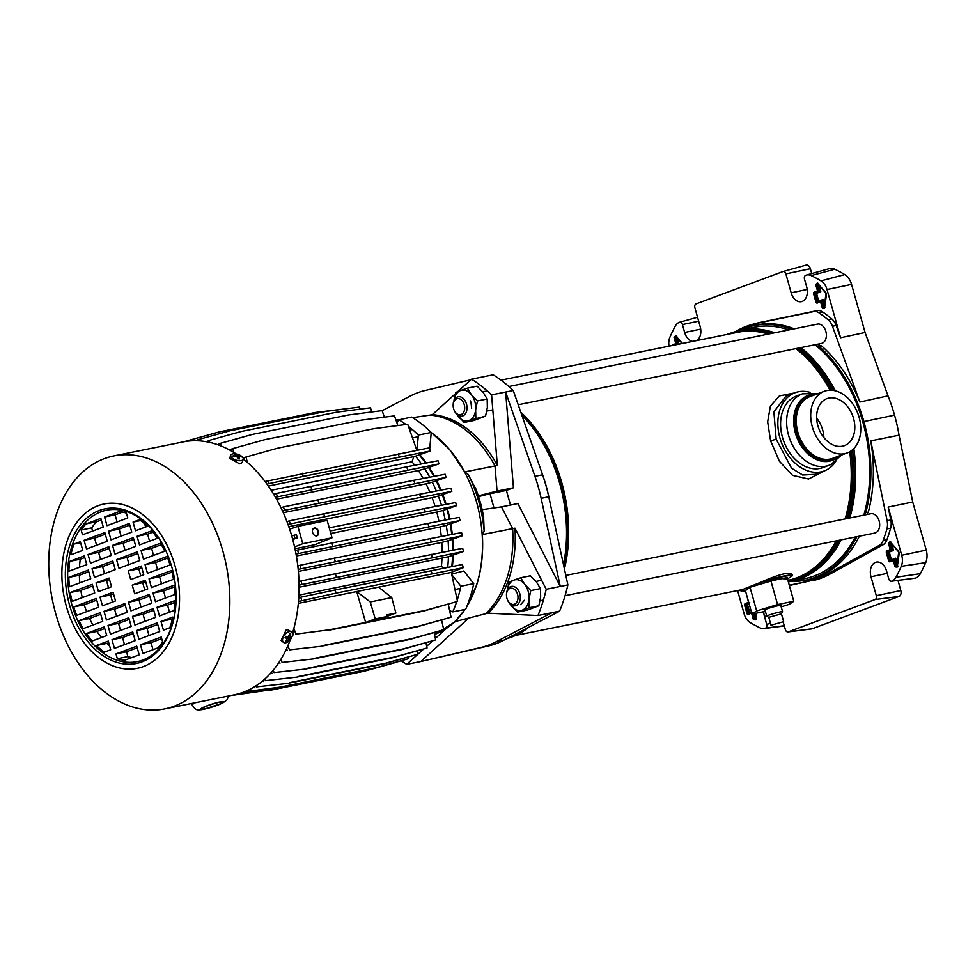 <?xml version="1.0" encoding="UTF-8"?>
<svg xmlns="http://www.w3.org/2000/svg" width="975" height="975" viewBox="0 0 975 975"><rect width="100%" height="100%" fill="white"/><g stroke="black" fill="none" stroke-linecap="round" stroke-linejoin="round"><path stroke-width="1.46" d="M914.611 578.224A4.936 3.388 -101.4 0 0 915.062 578.212A4.936 3.388 -101.4 0 0 915.501 578.114A14.796 10.164 -101.4 0 0 920.388 573.653A190.661 131.003 -101.4 0 0 925.714 562.648A14.796 10.164 -101.4 0 0 926.25 550.107L912.734 502.003L899.047 435.191A132.003 90.699 -101.4 0 0 894.562 415.143A132.003 90.699 -101.4 0 0 888.006 395.862L865.081 332.487L840.584 337.728L827.032 289.538A13.065 8.982 -101.4 0 0 821.011 280.873A188.943 129.821 -101.4 0 0 811.176 275.584A13.065 8.982 -101.4 0 0 806.398 275.06A13.065 8.982 -101.4 0 0 805.679 275.303A3.205 2.206 -101.4 0 0 804.509 279.142L806.727 287.028A11.992 8.239 78.6 0 1 801.73 301.58A11.992 8.239 78.6 0 1 791.176 292.817L785.862 273.89A3.205 2.206 -101.4 0 0 783.035 271.538A3.205 2.206 -101.4 0 0 782.913 271.574L696.089 303.895A3.205 2.206 -101.4 0 0 694.882 307.747L700.196 326.674A11.992 8.239 78.6 0 1 700.55 328.148A11.992 8.239 78.6 0 1 696.723 340.567M692.737 341.372A11.992 8.239 78.6 0 1 684.657 332.463L682.439 324.577A3.205 2.206 -101.4 0 0 679.612 322.237A3.205 2.206 -101.4 0 0 679.538 322.262A13.065 8.982 -101.4 0 0 675.224 326.198A188.943 129.821 -101.4 0 0 669.947 337.106A13.065 8.982 -101.4 0 0 669.021 346.162M737.6 590.545L744.157 613.897A13.065 8.982 -101.4 0 0 750.177 622.562A188.943 129.821 -101.4 0 0 760.013 627.851A13.065 8.982 -101.4 0 0 763.925 628.546A13.065 8.982 -101.4 0 0 765.521 628.132A3.205 2.206 -101.4 0 0 766.679 624.293L764.461 616.407A11.992 8.239 78.6 0 1 763.815 611.678M783.205 622.001L785.338 629.557A3.205 2.206 -101.4 0 0 787.946 631.946A3.205 2.206 -101.4 0 0 788.275 631.861L875.099 599.54A3.205 2.206 -101.4 0 0 876.318 595.688L870.992 576.761A11.992 8.239 78.6 0 1 876.793 562.039A11.992 8.239 78.6 0 1 886.543 570.972L888.761 578.857A3.205 2.206 -101.4 0 0 891.369 581.246A3.205 2.206 -101.4 0 0 891.65 581.185A13.065 8.982 -101.4 0 0 895.976 577.249A188.943 129.821 -101.4 0 0 901.253 566.329A13.065 8.982 -101.4 0 0 901.717 555.25L888.176 507.073L890.821 519.98A13.406 9.214 78.6 0 1 890.614 528.267A159.693 109.724 78.6 0 1 886.872 539.833A13.406 9.214 78.6 0 1 882.875 544.891L879.279 545.366A13.15 9.031 -101.4 0 0 883.192 540.406A159.437 109.541 -101.4 0 0 886.933 528.864A13.15 9.031 -101.4 0 0 887.14 520.723L870.785 440.858A130.028 89.334 78.6 0 1 868.311 512.143A19.549 13.431 -101.4 0 0 866.69 514.581M787.946 631.946L811.639 628.912A4.936 3.388 -101.4 0 0 812.151 628.777L898.974 596.468A4.936 3.388 -101.4 0 0 900.839 590.545L897.987 580.393M912.734 502.003L888.176 507.073M865.081 332.487L851.565 284.395A14.796 10.164 -101.4 0 0 844.752 274.584A190.661 131.003 -101.4 0 0 834.819 269.246A14.796 10.164 -101.4 0 0 829.408 268.649L806.386 275.06M811.748 273.573L810.383 268.734A4.936 3.388 -101.4 0 0 806.057 265.127A4.936 3.388 -101.4 0 0 805.862 265.188L783.169 271.513M743.767 591.069A159.437 109.541 -101.4 0 0 744.9 591.874A13.15 9.031 -101.4 0 0 745.948 592.508M789.287 585.232L808.458 581.258A131.491 90.346 -101.4 0 0 817.562 578.626A131.491 90.346 -101.4 0 0 826.276 574.616L879.279 545.366M859.389 536.177A130.028 89.334 78.6 0 1 817.16 577.212A130.028 89.334 78.6 0 1 803.485 580.6L801.109 580.893A129.846 89.225 -101.4 0 0 814.771 577.529A129.846 89.225 -101.4 0 0 856.879 536.689M565.073 595.688L874.721 533.081A9.86 6.776 -101.4 0 0 879.669 524.172A9.86 6.776 -101.4 0 0 873.771 514.069A9.86 6.776 -101.4 0 0 870.809 513.74L565.829 575.408M817.586 344.224A19.549 13.431 -101.4 0 0 821.584 345.93A130.028 89.334 78.6 0 1 859.877 402.029L832.479 326.284A13.15 9.031 -101.4 0 0 828.177 319.824A159.437 109.541 -101.4 0 0 819.268 312.987A13.15 9.031 -101.4 0 0 813.564 311.598L755.71 323.602A131.491 90.346 -101.4 0 0 751.664 324.59A131.491 90.346 -101.4 0 0 746.618 326.235A131.491 90.346 -101.4 0 0 737.904 330.232L736.649 330.927M791.59 329.355A129.846 89.225 -101.4 0 0 749.702 326.662L752.005 326.016A130.028 89.334 78.6 0 1 794.223 328.831M518.212 404.759L821.413 343.456A9.86 6.776 -101.4 0 0 822.12 343.249A9.86 6.776 -101.4 0 0 825.996 331.927A9.86 6.776 -101.4 0 0 817.513 324.114L508.877 386.527M789.36 585.5L808.458 581.258M882.875 544.891L829.871 574.153A131.747 90.529 78.6 0 1 821.145 578.163A131.747 90.529 78.6 0 1 812.017 580.795M870.785 440.858L899.047 435.191M840.584 337.728L836.148 325.479L832.479 326.284M888.006 395.862L859.877 402.029M751.664 324.59L755.125 323.627A131.747 90.529 78.6 0 1 759.172 322.64L817.026 310.635A13.406 9.214 78.6 0 1 822.839 312.049A159.693 109.724 78.6 0 1 831.76 318.898A13.406 9.214 78.6 0 1 836.148 325.479M791.286 581.368A129.846 89.225 -101.4 0 0 801.109 580.893M864.167 515.092A19.719 13.552 78.6 0 1 865.861 512.497A129.846 89.225 -101.4 0 0 863.899 421.578A129.846 89.225 -101.4 0 0 819.219 346.564A19.719 13.552 78.6 0 1 815.039 344.748M749.702 326.662A129.846 89.225 -101.4 0 0 744.717 328.283A129.846 89.225 -101.4 0 0 740.464 330.05M868.311 512.143L865.861 512.497M821.584 345.93L819.219 346.564M897.219 566.694L896.171 566.609L894.172 559.479L894.867 559.272M897.829 566.536L896.854 566.475L894.831 559.284L895.696 558.188L891.43 559.772L891.04 560.698M894.087 559.504L890.382 560.881L889.7 560.308L887.482 552.423L887.774 551.484L891.528 550.083L889.517 542.953L890.09 541.686L898.731 551.545L899.218 553.276L897.232 567.084L895.087 566.926L897.865 565.878M891.369 542.77L890.199 542.807L892.223 549.985L888.432 551.399L889.261 552.057L888.152 552.277L888.432 551.399L886.994 550.814L890.224 549.607L893.527 550.473L891.711 543.989M756.149 619.283L755.174 619.21L756.173 618.625M749.166 613.446L748.69 612.909L749.751 612.519L749.361 613.433M752.481 612.215L748.398 614.506L751.579 612.544L748.727 613.616L748.008 613.056L745.802 605.158L746.094 604.22L747.581 604.793L746.472 605.024L746.753 604.134L748.983 603.306M824.497 307.99L823.448 307.905L821.413 300.775L822.144 300.568M825.106 307.832L824.131 307.759L822.108 300.58L822.973 299.483L818.72 301.068L818.33 301.994M821.377 300.8L817.659 302.177L816.977 301.604L814.759 293.719L815.051 292.78L818.805 291.379L816.806 284.249L817.367 282.982L826.008 292.829L826.495 294.572L824.509 308.368L822.364 308.21L825.142 307.174M818.647 284.066L817.477 284.103L819.5 291.281L815.709 292.695L816.55 293.353L815.441 293.572L815.709 292.695L814.283 292.098L817.501 290.903L820.804 291.757L818.988 285.285M674.688 345.016L677.82 344.017L679.124 344.492M676.967 336.802L675.797 336.838L676.553 336.119M818.122 302.006L817.659 301.458L818.72 301.068L816.55 293.353L820.804 291.757M890.845 560.71L890.37 560.174L891.43 559.772L889.261 552.057L893.527 550.473M817.501 290.903L815.722 284.554L818.244 283.384M890.224 549.607L888.432 543.258L890.955 542.088M674.03 337.289L675.114 336.972L677.125 344.114L675.821 343.639L674.03 337.289L675.687 335.717L682.476 343.444M817.355 303.067L817.659 302.177L821.413 300.775L817.355 303.067A1.597 1.097 78.6 0 1 815.892 301.909L813.674 294.023A1.597 1.097 78.6 0 1 814.283 292.098M749.848 602.83L748.544 602.355L746.679 595.128M895.087 566.926L893.307 560.576L894.172 559.479L890.382 560.881L890.078 561.771A1.597 1.097 78.6 0 1 888.603 560.625L886.397 552.727A1.597 1.097 78.6 0 1 886.994 550.814M890.321 542.185L889.517 542.953M756.503 613.153L755.54 619.82L753.407 619.661L751.615 613.312M817.611 283.481L816.806 284.249M675.638 344.833L677.82 344.017L675.797 336.838L675.114 336.972L675.687 335.717M507.524 599.991L507.756 600.49A9.86 6.776 -101.4 0 0 512.399 605.414A9.86 6.776 -101.4 0 0 515.361 605.743A9.86 6.776 -101.4 0 0 520.309 596.834A9.86 6.776 -101.4 0 0 514.41 586.731A9.86 6.776 -101.4 0 0 511.448 586.414A9.86 6.776 -101.4 0 0 506.488 594.214L506.464 594.75A8.214 5.643 -101.4 0 0 507.536 600.003A8.214 5.643 -101.4 0 0 511.388 604.098A8.214 5.643 -101.4 0 0 517.944 598.662A8.214 5.643 -101.4 0 0 513.069 588.522A8.214 5.643 -101.4 0 0 506.464 594.762M454.228 410.365L454.46 410.865A9.86 6.776 -101.4 0 0 462.053 416.118A9.86 6.776 -101.4 0 0 462.759 415.911A9.86 6.776 -101.4 0 0 466.623 404.588A9.86 6.776 -101.4 0 0 458.14 396.788A9.86 6.776 -101.4 0 0 457.433 396.983A9.86 6.776 -101.4 0 0 453.18 404.564L453.168 405.125A8.214 5.643 -101.4 0 0 454.216 410.353A8.214 5.643 -101.4 0 0 461.151 414.57A8.214 5.643 -101.4 0 0 464.258 404.698A8.214 5.643 -101.4 0 0 456.714 398.799A8.214 5.643 -101.4 0 0 453.168 405.112M429.743 448.366L431.255 432.461L449.536 449.378L464.709 471.888L468.207 474.423L476.214 489.974M475.715 488.56L483.576 516.482L484.173 531.204L482.332 534.592C483.454 552.484 481.613 569.144 476.812 584.549L466.562 607.157M451.51 573.3A111.772 76.793 -101.4 0 0 451.681 572.191M452.4 566.451A111.772 76.793 -101.4 0 0 453.131 555.506M453.192 550.132A111.772 76.793 -101.4 0 0 452.753 539.516M452.29 534.385A111.772 76.793 -101.4 0 0 450.852 524.099M449.914 519.151A111.772 76.793 -101.4 0 0 447.549 509.206M446.16 504.38A111.772 76.793 -101.4 0 0 442.906 494.825M441.029 490.096A111.772 76.793 -101.4 0 0 436.873 480.943M434.46 476.288A111.772 76.793 -101.4 0 0 429.353 467.634M426.258 463.028A111.772 76.793 -101.4 0 0 420.091 454.984M449.67 610.679L452.778 611.886L465.66 609.29A127.384 87.531 -101.4 0 0 473.74 583.623L463.832 570.997L451.681 574.068M416.934 450.231L418.372 435.057L431.255 432.461A127.384 87.531 -101.4 0 0 411.633 417.105L398.678 419.847A110.126 75.672 -101.4 0 0 395.813 419.701M465.112 609.399L454.911 621.648L485.842 613.665A108.481 74.539 -101.4 0 0 512.631 528.633L482.332 534.592M510.498 505.05L506.378 490.413L513.447 487.78L505.635 392.035L534.958 476.336A131.491 90.346 -101.4 0 1 541.149 498.347L560.284 586.438L546.232 589.278L514.971 528.158L512.631 528.633L501.491 506.878L482.211 509.657M493.996 507.963L489.998 493.728L478.603 496.592M506.378 490.413L489.998 493.728L497.055 491.095L478.359 495.824M513.447 487.78L497.055 491.095L495.008 465.965L464.709 471.888M455.337 393.827L432.364 414.619A108.481 74.539 -101.4 0 1 497.347 465.489L495.008 465.965A108.481 74.539 -101.4 0 0 430.024 415.094L412.571 417.678M559.626 611.142L552.021 612.678L495.922 641.891A131.491 90.346 -101.4 0 1 481.065 647.424L420.737 661.55L488.67 645.889A131.491 90.346 -101.4 0 0 503.539 640.356L559.626 611.142A159.437 109.541 -101.4 0 0 567.889 584.903L548.754 496.799A131.491 90.346 -101.4 0 0 542.575 474.801L513.252 390.5A159.437 109.541 -101.4 0 0 493.192 374.79L471.534 379.178L457.811 391.597M550.046 502.747A129.029 88.652 -101.4 0 0 541.149 470.718M470.864 379.775L425.246 390.463A131.491 90.346 78.6 0 0 410.39 395.984L382.139 410.707M501.491 506.878L517.883 503.563L560.284 586.438L567.889 584.903M497.347 465.489L491.595 394.875L513.252 390.5M552.021 612.678L537.968 615.518A159.437 109.541 -101.4 0 0 546.232 589.278M491.595 394.875A159.437 109.541 -101.4 0 0 471.534 379.178M468.792 618.065L420.737 661.55L406.685 664.389L423.479 649.192M401.42 660.867A159.437 109.541 -101.4 0 0 406.685 664.389M537.968 615.518L488.183 613.19A108.481 74.539 -101.4 0 0 514.971 528.158M426.697 646.279L432.559 640.977M435.362 638.442L445.599 629.18M488.183 613.19L485.842 613.665M432.364 414.619L430.024 415.094M473.74 583.623L460.87 586.231L451.803 574.689M460.87 586.231A127.384 87.531 78.6 0 1 457.226 600.088M456.678 601.746A127.384 87.531 78.6 0 1 452.778 611.886M406.014 424.515A127.384 87.531 78.6 0 0 398.763 419.713L396.886 422.748M408.44 426.331A127.384 87.531 78.6 0 1 418.372 435.057M507.28 590.289A15.612 10.725 78.6 0 1 513.874 580.137L520.711 577.761L524.745 584.378A15.612 10.725 78.6 0 1 528.95 599.357L530.766 590.582L540.479 588.607L540.662 596.992L538.846 605.768L527.17 610.118L517.445 612.093L529.133 607.742L528.95 599.357A15.612 10.725 78.6 0 1 522.295 610.118A15.612 10.725 78.6 0 1 511.424 605.889A15.612 10.725 78.6 0 1 510.01 603.781M507.207 590.899L509.023 582.112L513.874 580.137A15.612 10.725 78.6 0 1 524.745 584.378L530.766 590.582M509.681 603.452L517.445 612.093M520.711 577.761L530.424 575.798L536.445 582.002L540.479 588.607M529.133 607.742L538.846 605.768M520.626 604.634L524.428 600.295M453.911 401.273L455.715 392.486L460.566 390.512A15.612 10.725 78.6 0 1 471.437 394.753L467.403 388.135L477.128 386.173L483.149 392.377L487.183 398.982L487.354 407.367L485.55 416.142L473.862 420.493L464.149 422.467L468.999 420.493A15.612 10.725 78.6 0 1 458.128 416.252A15.612 10.725 78.6 0 1 456.702 414.156M453.984 400.664A15.612 10.725 78.6 0 1 460.566 390.512L467.403 388.135M471.437 394.753A15.612 10.725 78.6 0 1 475.654 409.732L477.457 400.957L471.437 394.753M456.385 413.814L464.149 422.467M475.837 418.117L475.654 409.732A15.612 10.725 78.6 0 1 468.999 420.493L485.55 416.142M477.457 400.957L487.183 398.982M471.632 408.354L470.962 402.285M470.754 401.761L470.34 400.92M219.119 702.341A10.883 1.268 162.2 0 0 207.797 705.717A10.883 1.268 162.2 0 0 201.849 708.837A10.883 1.268 162.2 0 0 205.323 708.691A10.883 1.268 162.2 0 0 216.645 705.315A10.883 1.268 162.2 0 0 222.592 702.195A10.883 1.268 162.2 0 0 219.119 702.341M451.852 491.327L420.603 497.372L419.713 494.227L450.974 488.17L451.852 491.327L438.348 496.043A110.943 76.233 78.6 0 1 439.652 499.688A110.943 76.233 78.6 0 1 441.492 505.294M445.258 520.053A110.943 76.233 78.6 0 0 442.979 510.437L456.532 505.708L330.123 530.997M447.635 535.287A110.943 76.233 78.6 0 0 446.245 525.342L460.066 520.504L296.022 554.056M448.512 551.033A110.943 76.233 78.6 0 0 448.122 540.759L462.418 535.75L298.192 569.363M447.708 567.352A110.943 76.233 78.6 0 0 448.439 556.762L463.539 551.448L299.081 585.146M421.48 463.954A110.943 76.233 78.6 0 0 415.496 456.202L430.462 450.938L429.573 447.781L265.042 481.504M429.731 477.202A110.943 76.233 78.6 0 0 424.795 468.853L438.933 463.893L275.438 497.25M436.337 490.998A110.943 76.233 78.6 0 0 432.315 482.174L446.014 477.384L282.409 510.766M445.599 504.489A110.943 76.233 -101.4 0 0 443.759 498.859A110.943 76.233 -101.4 0 0 442.37 495.032M440.456 490.206A110.943 76.233 -101.4 0 0 436.325 481.163M433.851 476.409A110.943 76.233 -101.4 0 0 428.781 467.866M425.6 463.149A110.943 76.233 -101.4 0 0 419.469 455.227M451.791 566.56A110.943 76.233 -101.4 0 0 452.546 555.738M452.619 550.241A110.943 76.233 -101.4 0 0 452.205 539.736M451.73 534.495A110.943 76.233 -101.4 0 0 450.316 524.306M449.353 519.248A110.943 76.233 -101.4 0 0 447.013 509.413M435.143 506.525A107.664 73.978 -101.4 0 0 432.096 497.677L438.348 496.043M438.933 521.272A107.664 73.978 -101.4 0 0 436.751 512.07L442.979 510.437M441.297 536.506A107.664 73.978 -101.4 0 0 439.993 526.975L446.245 525.342M442.114 552.277A107.664 73.978 -101.4 0 0 441.797 542.417L448.122 540.759M443.454 568.181L441.419 566.329A107.664 73.978 -101.4 0 0 441.98 558.334M448.439 556.762L299.093 587.23M414.692 465.27A107.664 73.978 -101.4 0 0 412.035 461.784L271.172 490.267M415.496 456.202L413.827 456.641L412.035 461.784M423.174 478.481A107.664 73.978 -101.4 0 0 418.36 470.547L424.795 468.853M429.914 492.241A107.664 73.978 -101.4 0 0 426.014 483.819L432.315 482.174M441.419 566.329L298.911 595.14M298.387 571.423L441.797 542.417M296.376 556.018L439.993 526.975M330.83 533.483L436.751 512.07M294.974 548.767L314.864 544.732L332.036 537.786L302.774 543.709L294.572 546.963M288.795 526.658L432.096 497.677M283.274 512.679L426.014 483.819M276.559 499.224L418.36 470.547M295.9 634.116L329.367 629.801L295.9 634.116L293.877 628.375M293.767 634.908L292.805 632.166M451.303 572.337L457.519 601.429L425.344 610.387L377.362 620.088L386.941 616.529L386.502 614.957L395.887 613.056L391.755 597.614L378.568 587.121L356.704 591.533L365.649 622.452L329.367 629.801M327.234 630.593L423.223 611.179L457.519 601.429M423.223 611.179L425.344 610.387M378.592 587.133L450.791 572.532L463.271 567.669L336.034 593.129L298.508 601.477M298.338 603.367L356.545 591.593M448.281 604.207L451.059 617.187L416.764 626.925L320.775 646.34L289.441 649.862L287.942 645.621M320.775 646.34L289.441 649.862M287.308 650.654L286.601 648.643M451.059 617.187L418.897 626.133L322.908 645.547M416.764 626.925L418.897 626.133M441.626 620.003L443.71 629.765L409.415 639.515L313.426 658.929L282.092 662.452L280.971 659.258M313.426 658.929L282.092 662.452M279.959 663.244L279.423 661.733M443.71 629.765L411.548 638.723L315.559 658.125M409.415 639.515L411.548 638.723M434.119 632.641L435.679 639.905L401.383 649.655L305.394 669.069L274.06 672.592L273.232 670.227M305.394 669.069L274.06 672.592M271.928 673.384L271.525 672.238M435.679 639.905L403.504 648.862L307.527 668.277M401.383 649.655L403.504 648.862M425.953 642.818L427.062 647.997L392.767 657.735L296.778 677.15L265.444 680.672L264.859 679.014M296.778 677.15L265.444 680.672M263.311 681.464L263.018 680.611M427.062 647.997L394.899 656.943L298.911 676.358M392.767 657.735L394.899 656.943M417.227 650.934L417.934 654.237L383.638 663.975L287.649 683.39L256.315 686.912L255.938 685.864M287.649 683.39L256.315 686.912M254.183 687.704L253.963 687.095M417.934 654.237L385.771 663.183L289.782 682.598M383.638 663.975L385.771 663.183M407.989 657.199L408.318 658.747L376.155 667.704L280.166 687.107L244.42 691.811M280.166 687.107L244.567 692.226M408.318 658.747L374.022 668.497L278.033 687.899M376.155 667.704L374.022 668.497M371.548 668.996L270.075 689.934L237.12 694.188M236.121 694.432L234.39 694.809M270.075 689.934L234.475 695.041M396.228 662.318L363.931 671.312L267.942 690.727M366.064 670.52L363.931 671.312M187.017 440.895L183.983 441.736M185.408 441.492L187.224 441.236M348.855 408.428L315.291 412.486L219.314 431.888L187.139 440.846M195.634 440.724L197.718 439.749L197.937 440.785M360.067 409.159L359.336 407.075L325.869 411.389L229.893 430.804L197.718 439.749M206.798 441.785L208.821 440.505L209.198 442.272M371.877 411.95L370.439 407.818L336.972 412.133L240.983 431.547L208.821 440.505M218.546 444.99L218.363 444.1L220.496 443.308L221.057 445.953M384.406 417.178L382.115 410.621L348.648 414.948L252.659 434.35L220.496 443.308M231.026 450.779L230.722 449.353L232.854 448.561L233.659 452.315M397.861 425.563L394.473 415.874L361.006 420.188L265.017 439.603L232.854 448.561M244.445 459.956L243.969 457.763L246.102 456.97L247.236 462.308M416.825 450.243L407.721 424.283L374.254 428.61L278.265 448.013L246.102 456.97M413.827 456.641L268.344 486.062M395.887 613.056L386.904 616.395M386.941 616.529L375.229 618.893L370.244 601.965L356.704 591.533M370.244 601.965L391.755 597.614M463.271 567.669L462.382 564.513L335.144 589.972L300.763 597.188L301.653 600.344M335.144 589.972L336.034 593.129M300.763 597.188L298.764 597.907M431.133 570.57L432.023 573.714M463.539 551.448L462.662 548.291L335.424 573.751L301.031 580.978L301.921 584.122M335.424 573.751L336.302 576.908M301.031 580.978L298.996 581.697M431.401 554.348L432.291 557.505M462.418 535.75L461.541 532.594L430.28 538.639L299.922 565.268L300.8 568.425M334.303 558.053L335.181 561.21M299.922 565.268L297.826 566.012M430.28 538.639L431.169 541.795M460.066 520.504L459.176 517.347L427.928 523.404L297.558 550.034L298.435 553.191M331.939 542.819L332.816 545.963M297.558 550.034L295.401 550.802M427.928 523.404L428.805 526.561M292.756 539.565L297.338 537.871L296.449 534.714L294.023 535.226L294.913 538.383L292.658 539.187M297.338 537.871L294.913 538.383M294.023 535.226L291.781 536.031M425.283 511.753L424.393 508.597L455.642 502.552L456.532 505.708M424.393 508.597L329.233 527.841M419.713 494.227L289.356 520.845L290.233 524.002L288.125 524.757M323.737 513.63L324.614 516.787L290.233 524.002M289.356 520.845L286.991 521.686M420.603 497.372L324.614 516.787M446.014 477.384L445.136 474.228L413.875 480.273L283.506 506.903L284.395 510.059M317.887 499.688L318.776 502.844M283.506 506.903L281.007 507.792M413.875 480.273L414.765 483.429M438.933 463.893L438.043 460.736L406.794 466.793L276.425 493.423L277.314 496.58M310.806 486.208L311.695 489.365M276.425 493.423L273.743 494.374M406.794 466.793L407.684 469.95M430.462 450.938L303.225 476.397L302.335 473.241M303.225 476.397L268.844 483.612L267.954 480.456M268.844 483.612L267.065 484.246M399.214 456.982L398.324 453.826M372.877 620.758L380.031 618.491L372.877 620.758M365.649 622.452L375.229 618.893M332.036 537.786L327.161 520.431L297.887 526.354L302.774 543.709M312.622 532.545A4.107 2.974 -110.4 0 1 314.121 528.097A4.107 2.974 -110.4 0 1 318.472 531.363A4.107 2.974 -110.4 0 1 316.985 535.799A4.107 2.974 -110.4 0 1 312.622 532.545M297.887 526.354L289.648 529.169M316.717 535.884A4.107 2.974 69.6 0 0 317.947 531.558A4.107 2.974 69.6 0 0 313.865 528.218M176.061 600.868A77.257 53.077 78.6 0 1 131.211 662.354A77.257 53.077 78.6 0 1 71.821 604.561A77.257 53.077 78.6 0 1 95.513 514.361A77.257 53.077 78.6 0 1 165.994 551.107M98.475 591.593L96.037 582.916L109.09 578.053L111.528 586.731L98.475 591.593M94.746 592.983L72.138 601.392A75.611 51.955 -101.4 0 1 70.285 592.495L92.308 584.305L94.746 592.983M115.257 569.656L94.477 577.395L92.04 568.717L112.82 560.978L115.257 569.656M68.835 577.358L88.311 570.107L90.748 578.784L69.469 586.706A75.611 51.955 -101.4 0 1 68.835 577.358L79.377 575.226A75.611 51.955 -101.4 0 0 79.828 582.843M90.492 563.197L88.055 554.519L108.822 546.792L111.26 555.457L90.492 563.197M69.725 561.344L84.325 555.908L86.763 564.586L68.872 571.24A75.611 51.955 -101.4 0 1 69.725 561.344L80.267 559.211A75.611 51.955 -101.4 0 0 79.487 567.292M86.507 548.998L84.057 540.321L104.837 532.594L107.274 541.271L86.507 548.998M73.99 544.074L80.328 541.71L82.778 550.388L70.882 554.812A75.611 51.955 -101.4 0 1 73.99 544.074L80.62 542.734M86.019 523.916A75.611 51.955 -101.4 0 0 81.157 529.998L82.509 534.8L103.289 527.073L100.839 518.395L86.019 523.916L96.549 521.783A75.611 51.955 -101.4 0 0 91.699 527.865L92.588 531.046M100.023 597.114L113.076 592.252L115.513 600.929L102.46 605.792L100.023 597.114L110.565 594.982L112.539 602.038M96.293 598.504L98.731 607.169L76.708 615.371A75.611 51.955 78.6 0 1 73.698 606.913L96.293 598.504M124.788 603.574L127.225 612.251L106.458 619.99L104.02 611.313L124.788 603.574M83.253 628.619A75.611 51.955 78.6 0 1 79.012 620.612L100.291 612.69L102.728 621.367L83.253 628.619M108.006 625.511L128.785 617.772L131.223 626.45L110.443 634.177L108.006 625.511L118.536 623.378L120.522 630.435M92.125 641.002A75.611 51.955 78.6 0 1 86.385 633.555L104.276 626.888L106.714 635.566L92.125 641.002M112.003 639.697L132.771 631.971L135.208 640.648L114.441 648.375L112.003 639.697L122.533 637.577L124.52 644.621M104.362 652.129A75.611 51.955 78.6 0 1 96.379 645.511L108.274 641.087L110.711 649.764L104.362 652.129M117.341 658.71L115.988 653.896L136.756 646.169L139.206 654.847L124.373 660.368A75.611 51.955 78.6 0 1 117.341 658.71L127.871 656.577A75.611 51.955 -101.4 0 0 131.698 657.638M143.752 574.738L130.699 579.601L128.261 570.923L141.314 566.061L143.752 574.738M147.481 573.349L145.043 564.671L167.066 556.481A75.611 51.955 78.6 0 1 170.077 564.939L147.481 573.349M118.987 568.267L116.549 559.601L137.317 551.862L139.754 560.54L118.987 568.267M160.522 543.221A75.611 51.955 78.6 0 1 164.763 551.228L143.483 559.15L141.046 550.473L160.522 543.221M135.769 546.341L114.989 554.08L112.552 545.403L133.331 537.664L135.769 546.341M151.649 530.851A75.611 51.955 78.6 0 1 157.389 538.298L139.498 544.952L137.061 536.274L151.649 530.851M131.771 532.143L111.004 539.882L108.566 531.204L129.334 523.465L131.771 532.143M139.413 519.724A75.611 51.955 78.6 0 1 147.396 526.329L135.501 530.753L133.063 522.076L139.413 519.724M126.433 513.143L127.786 517.944L107.006 525.683L104.569 517.006L119.401 511.485A75.611 51.955 78.6 0 1 126.433 513.143M145.299 580.259L147.737 588.937L134.684 593.787L132.247 585.122L145.299 580.259M149.029 578.87L171.637 570.46A75.611 51.955 -101.4 0 1 173.489 579.345L151.466 587.547L149.029 578.87L159.559 576.737L161.545 583.793M128.517 602.184L149.285 594.457L151.734 603.135L130.955 610.862L128.517 602.184L139.047 600.064L141.034 607.108M174.939 594.494L155.464 601.746L153.014 593.068L174.306 585.146A75.611 51.955 -101.4 0 1 174.939 594.494M153.282 608.656L155.72 617.333L134.952 625.06L132.502 616.383L153.282 608.656M174.05 610.508L159.449 615.944L157.012 607.267L174.903 600.612A75.611 51.955 -101.4 0 1 174.05 610.508M157.267 622.854L159.705 631.532L138.938 639.259L136.5 630.581L157.267 622.854M169.784 627.778L163.434 630.142L160.997 621.465L172.892 617.041A75.611 51.955 -101.4 0 1 169.784 627.778M157.755 647.936A75.611 51.955 -101.4 0 0 162.618 641.855L161.265 637.053L140.485 644.78L142.923 653.457L157.755 647.936M69.578 605.195A78.902 54.21 78.6 0 1 93.88 513.033A78.902 54.21 78.6 0 1 165.872 550.851A78.902 54.21 78.6 0 1 171.856 567.133A78.902 54.21 78.6 0 1 176.048 601.148A78.902 54.21 78.6 0 1 130.345 664.207A78.902 54.21 78.6 0 1 69.578 605.195M66.385 606.389A83.826 57.598 78.6 0 1 98.097 505.708A83.826 57.598 78.6 0 1 175.049 565.939A83.826 57.598 78.6 0 1 143.325 666.608A83.826 57.598 78.6 0 1 66.385 606.389M55.672 613.531A129.029 88.652 78.6 0 1 113.734 455.934A129.029 88.652 78.6 0 1 222.922 551.277A129.029 88.652 78.6 0 1 164.873 708.874A129.029 88.652 78.6 0 1 55.672 613.531M109.541 579.674L96.037 582.916M108.554 587.84L106.567 580.783M92.759 585.926L80.815 590.375L70.285 592.495M80.815 590.375A75.611 51.955 -101.4 0 0 82.278 597.614M113.271 562.612L102.582 566.585L92.04 568.717M102.582 566.585L104.557 573.641M79.377 575.226L88.774 571.728M109.285 548.413L98.585 552.386L88.055 554.519M100.571 559.443L98.585 552.386M80.267 559.211L84.776 557.529M105.288 534.215L94.599 538.188L84.057 540.321M96.586 545.244L94.599 538.188M82.339 548.852A75.611 51.955 -101.4 0 0 81.863 550.717M91.699 527.865L81.157 529.998M101.303 520.016L96.549 521.783M113.527 593.872L110.565 594.982M96.757 600.125L84.228 604.78L73.698 606.913M84.228 604.78A75.611 51.955 -101.4 0 0 86.629 611.678M116.537 616.237L114.55 609.18L104.02 611.313M125.239 605.195L114.55 609.18M92.93 625.024A75.611 51.955 -101.4 0 1 89.542 618.491L79.012 620.612M89.542 618.491L100.742 614.323M129.236 619.393L118.536 623.378M101.498 637.516A75.611 51.955 -101.4 0 1 96.927 631.422L86.385 633.555M96.927 631.422L104.739 628.509M133.222 633.592L122.533 637.577M109.614 645.864A75.611 51.955 -101.4 0 1 106.921 643.39L96.379 645.511M106.921 643.39L108.725 642.708M115.988 653.896L126.518 651.775L127.871 656.577M126.518 651.775L137.219 647.79M140.778 575.847L138.791 568.791L128.261 570.923M138.791 568.791L141.765 567.682M145.043 564.671L155.573 562.538L157.56 569.595M155.573 562.538L167.676 558.041M116.549 559.601L127.079 557.468L129.066 564.525M127.079 557.468L137.78 553.483M153.562 555.397L151.588 548.352L141.046 550.473M161.375 544.696L151.588 548.352M125.068 550.327L123.094 543.27L112.552 545.403M123.094 543.27L133.782 539.285M149.577 541.198L147.591 534.154L137.061 536.274M152.807 532.204L147.591 534.154M121.083 536.128L119.096 529.072L108.566 531.204M119.096 529.072L129.797 525.086M145.58 527.012L144.702 523.855M140.595 520.565L133.063 522.076M117.097 521.93L115.111 514.873L104.569 517.006M115.111 514.873L122.618 512.082M145.75 581.88L132.247 585.122M142.789 582.989L144.763 590.046M159.559 576.737L172.027 572.106M139.047 600.064L149.748 596.078M174.476 586.877L163.556 590.935L153.014 593.068M163.556 590.935L165.543 597.992M153.733 610.277L143.045 614.25L132.502 616.383M143.045 614.25L145.031 621.307M174.817 602.428L167.542 605.134L157.012 607.267M167.542 605.134L169.528 612.19M157.731 624.475L147.03 628.448L136.5 630.581M147.03 628.448L149.017 635.505M172.441 618.991L160.997 621.465M171.539 619.332L171.966 620.868M161.716 638.674L151.028 642.647L140.485 644.78M151.028 642.647L153.002 649.703M164.873 708.874L234.085 694.882A129.029 88.652 -101.4 0 0 290.318 639.649M292.427 633.409A129.029 88.652 -101.4 0 0 292.134 537.286A129.029 88.652 -101.4 0 0 243.275 459.03M236.316 454.009A129.029 88.652 -101.4 0 0 182.934 441.943L113.734 455.934M291.574 631.995L287.515 629.643A6.569 3.717 128.1 0 0 286.211 629.899L281.105 640.502L283.469 642.354A6.569 3.717 128.1 0 0 291.367 638.125A6.569 3.717 128.1 0 0 291.574 631.995A6.569 3.717 128.1 0 0 283.688 636.236A6.569 3.717 128.1 0 0 283.469 642.354M230.685 455.276L229.71 458.372L239.533 463.832A6.569 2.998 17.5 0 0 240.837 463.576L242.251 462.321L243.226 459.237A6.569 2.998 17.5 0 0 242.775 457.458A6.569 2.998 17.5 0 0 239.594 455.081A6.569 2.998 17.5 0 0 236.035 453.96A6.569 2.998 17.5 0 0 230.685 455.276A6.569 2.998 17.5 0 0 231.124 457.043A6.569 2.998 17.5 0 0 237.778 460.541A6.569 2.998 17.5 0 0 243.226 459.237M290.733 638.284L291.098 637.601L289.758 637.162L290.745 633.921L289.819 633.701L288.417 636.833L285.858 636.309L285.09 637.65L287.308 638.771L285.443 641.318L286.37 641.55L290.733 638.284A13.967 2.84 29.9 0 0 291.367 638.125M286.37 641.55L286.016 640.648M288.637 639.1L286.004 636.736L287.235 636.614M290.331 638.942L287.089 636.858M289.758 637.162L288.624 636.456M290.745 633.921L289.746 633.896M287.308 638.771L285.492 636.955M241.178 456.629L236.194 454.167L234.78 454.118L235.913 455.301L232.903 455.947L233.5 456.788L236.779 456.507L238.18 458.847L239.582 458.896L238.814 456.58L241.178 456.629A13.967 10.628 -35.6 0 1 242.775 457.458M238.814 456.58L237.961 458.421M237.949 455.374L237.291 457.251M236.194 454.167L236.023 456.507M235.913 455.301L235.694 456.532M814.966 344.76A128.213 88.091 78.6 0 1 862.838 421.98A128.213 88.091 78.6 0 1 863.826 515.153M855.185 537.03A128.213 88.091 78.6 0 1 805.155 578.565L791.103 581.405A128.213 88.091 78.6 0 1 789.738 581.673M738.916 330.379A128.213 88.091 78.6 0 1 740.293 330.074L754.333 327.234A128.213 88.091 78.6 0 1 788.763 329.928M810.067 392.352A41.754 30.152 69.6 0 0 795.076 392.706A41.754 30.152 69.6 0 0 779.902 437.836A41.754 30.152 69.6 0 0 824.204 470.949A41.754 30.152 69.6 0 0 835.77 461.419M818.464 393.461L802.364 393.851L796.331 396.094A38.135 27.544 69.6 0 0 782.474 437.324A38.135 27.544 69.6 0 0 822.937 467.561L828.969 465.319A38.135 27.544 -110.4 0 1 788.507 435.069A38.135 27.544 -110.4 0 1 802.364 393.851A38.135 27.544 -110.4 0 1 802.498 393.803M824.204 470.949L815.161 474.325L802.693 475.02L791.542 468.195L776.173 439.225L773.882 411.864L786.033 396.069L795.076 392.706M824.521 470.84L808.568 479.018L792.504 475.312L779.403 461.26L770.591 440.81L767.666 421.87L770.396 406.1L779.427 395.911L794.162 393.035M792.017 576.103L792.517 575.274L792.017 576.103C791.371 574.531 780.756 576.676 760.159 582.538L739.879 590.606M760.159 582.538L763.242 581.185C781.316 573.398 791.066 571.423 792.517 575.274C790.591 574.324 780.841 576.298 763.242 581.185M768.787 617.333L781.438 613.823L782.572 611.8A8.214 0.646 164.3 0 0 782.584 611.752A8.214 0.646 164.3 0 0 777.441 612.568A8.214 0.646 164.3 0 0 768.812 615.152A8.214 0.646 164.3 0 0 766.764 616.2A8.214 0.646 164.3 0 0 766.801 616.237L768.812 617.37L771.006 625.219L783.656 621.66L771.006 625.219M782.584 611.752L780.804 605.438A8.214 0.646 164.3 0 0 775.673 606.267A8.214 0.646 164.3 0 0 767.045 608.851A8.214 0.646 164.3 0 0 764.985 609.887L766.764 616.2M859.146 417.373A32.87 23.741 -110.4 0 1 847.202 452.924A32.87 23.741 -110.4 0 1 812.321 426.843A32.87 23.741 -110.4 0 1 824.265 391.304A32.87 23.741 -110.4 0 1 859.146 417.373M842.497 446.172A25.07 18.111 69.6 0 0 844.484 445.599A25.07 18.111 69.6 0 0 853.174 417.142A25.07 18.111 69.6 0 0 828.969 398.056A25.07 18.111 69.6 0 0 826.995 398.617A25.07 18.111 69.6 0 0 818.293 427.087A25.07 18.111 69.6 0 0 842.497 446.172M781.194 606.816L789.116 604.39L793.784 601.27L787.142 577.602L770.92 580.881L750.031 587.279L745.351 590.399L752.005 614.067L765.399 611.349M770.92 580.881L777.575 604.549L756.673 610.947L752.005 614.067M793.784 601.27L777.575 604.549M750.031 587.279L756.673 610.947M823.912 437.58A25.07 18.111 69.6 0 0 816.672 418.141M700.696 329.099L684.657 332.463M698.648 321.177L682.439 324.577M679.612 322.237L697.552 317.241L679.685 322.213M784.253 625.706L765.521 628.132M770.518 623.488L766.679 624.293M766.691 615.944L764.461 616.407M812.151 628.777L788.275 631.861M898.974 596.468L875.099 599.54M900.839 590.545L876.318 595.688M887.213 573.361L870.992 576.761M915.501 578.114L891.65 581.185M920.388 573.653L895.976 577.249M925.714 562.648L901.253 566.329M926.25 550.107L901.717 555.25M851.565 284.395L827.032 289.538M844.752 274.584L821.011 280.873M834.819 269.246L811.176 275.584M807.227 289.441L791.176 292.817M810.383 268.734L785.862 273.89M821.145 578.163L817.562 578.626M829.871 574.153L826.276 574.616M886.872 539.833L883.192 540.406M890.614 528.267L886.933 528.864M890.821 519.98L887.14 520.723M831.76 318.898L828.177 319.824M822.839 312.049L819.268 312.987M817.026 310.635L813.564 311.598M759.172 322.64L755.71 323.602M817.16 577.212L814.771 577.529M894.562 415.143L863.899 421.578M897.378 564.184L895.696 558.188M755.54 619.43L754.492 619.357L755.174 619.21L753.626 613.738M755.698 616.919L754.735 613.507M751.396 611.898L749.751 612.519L747.581 604.793L749.227 604.183M824.667 305.48L822.973 299.483M679.027 344.138L677.308 338.02M815.892 301.909L817.659 301.458L815.441 293.572L813.674 294.023M748.398 614.506A1.597 1.097 78.6 0 1 746.923 613.36L748.69 612.909L746.472 605.024L744.705 605.475A1.597 1.097 78.6 0 1 745.314 603.549L748.544 602.355M888.603 560.625L890.37 560.174L888.152 552.277L886.397 552.727M672.945 345.369L672.592 344.833L675.821 343.639M822.364 308.21L820.584 301.86M753.407 619.661L754.492 619.357L752.956 613.872M745.314 603.549L746.094 604.22L748.934 603.159M893.307 560.576L890.078 561.771M815.722 284.554L817.367 282.982M671.982 345.564A1.597 1.097 78.6 0 1 672.592 344.833M675.114 336.972L675.919 336.204M888.432 543.258L890.09 541.686M746.923 613.36L744.705 605.475M483.758 517.847A101.083 69.457 -101.4 0 0 475.203 487.39M484.173 531.204A108.213 74.356 -101.4 0 0 468.207 474.423M466.806 606.56A110.126 75.672 -101.4 0 0 476.665 584.586A110.126 75.672 -101.4 0 0 431.242 432.571M434.509 634.469A110.126 75.672 -101.4 0 0 464.977 609.424M481.065 647.424L488.67 645.889M495.922 641.891L503.539 640.356M541.149 498.347L548.754 496.799M534.958 476.336L542.575 474.801M204.421 709.105A12.322 1.438 162.2 0 0 220.996 703.743A12.322 1.438 162.2 0 0 220.021 701.927A12.322 1.438 162.2 0 0 203.446 707.289A12.322 1.438 162.2 0 0 204.421 709.105M195.317 702.719A18.903 2.194 162.2 0 0 192.221 705.071C195.743 709.898 195.683 710.629 203.726 709.337L222.544 703.121L227.077 699.831L228.54 696.004M770.591 440.81L776.173 439.225M851.126 450.852A127.006 87.262 78.6 0 1 846.653 518.627M837.781 540.552A127.006 87.262 78.6 0 1 788.032 580.795M731.384 333.56A127.006 87.262 78.6 0 1 770.396 333.645M797.526 348.282A127.006 87.262 78.6 0 1 831.76 390.256M727.667 334.315A127.762 87.787 78.6 0 1 772.748 333.17M799.281 347.929A127.762 87.787 78.6 0 1 833.54 390.463M852.491 449.804A127.762 87.787 78.6 0 1 848.238 518.31M839.512 540.199A127.762 87.787 78.6 0 1 788.239 581.514M853.82 448.549A128.213 88.091 78.6 0 1 849.786 517.993M841.145 539.87A128.213 88.091 78.6 0 1 791.103 581.405L788.348 581.904M726.643 334.523L740.293 330.074A128.213 88.091 78.6 0 1 774.723 332.768M800.914 347.6A128.213 88.091 78.6 0 1 835.392 390.841M500.979 380.14L737.332 332.353A126.567 86.958 78.6 0 1 768.373 334.059M795.88 348.611A126.567 86.958 78.6 0 1 830.078 390.207M849.737 451.73A126.567 86.958 78.6 0 1 845.106 518.944M836.148 540.881A126.567 86.958 78.6 0 1 787.922 580.369M520.76 412.096A126.567 86.958 78.6 0 1 561.88 483.015A126.567 86.958 78.6 0 1 564.44 569.022M521.345 413.766A127.762 87.787 78.6 0 1 560.552 483.149A127.762 87.787 78.6 0 1 563.916 566.585M521.211 413.376A127.006 87.262 78.6 0 1 560.991 483.137A127.006 87.262 78.6 0 1 564.074 567.304M521.832 415.167A128.213 88.091 78.6 0 1 559.662 483.283A128.213 88.091 78.6 0 1 563.513 564.732M529.059 627.059A128.213 88.091 78.6 0 1 506.647 638.735L529.913 626.62M847.202 452.924L832.735 458.311A32.87 23.741 -110.4 0 1 797.855 432.23A32.87 23.741 -110.4 0 1 809.798 396.691L824.265 391.304M836.16 457.031A33.43 24.156 -110.4 0 1 796.758 432.571A33.43 24.156 -110.4 0 1 813.223 395.411M838.866 456.032A34.625 25.009 -110.4 0 1 795.368 432.949A34.625 25.009 -110.4 0 1 815.929 394.412M739.257 590.216L741.536 591.094L745.485 590.862M792.358 575.603L787.544 579.04L780 578.492L748.483 587.596L745.473 590.826M784.314 625.938L763.937 628.546M915.062 578.212L891.369 581.246M806.057 265.127L783.035 271.538M889.907 541.99L898.706 551.972L896.854 567.182M756.234 613.202L755.174 619.917M817.184 283.286L825.983 293.256M825.983 293.268L824.143 308.478M675.504 336.022L682.122 343.517M541.649 580.308L535.994 581.441M543.416 600.064L540.113 600.734M487.232 390.902L482.698 391.816M492.814 409.89L486.805 411.109M434.521 634.493L455.776 621.416M395.789 419.628L398.482 419.762M191.709 703.45L192.221 705.071M239.594 455.081L236.035 453.96M456.69 597.553L458.092 597.261M454.972 589.509L460.395 588.413M412.498 437.909L418.214 436.751M409.756 430.085L412.388 429.548M515.629 635.432L740.598 589.948M781.438 613.775L783.656 621.66M828.969 465.319L831.248 464.332L841.401 455.081"/></g></svg>

